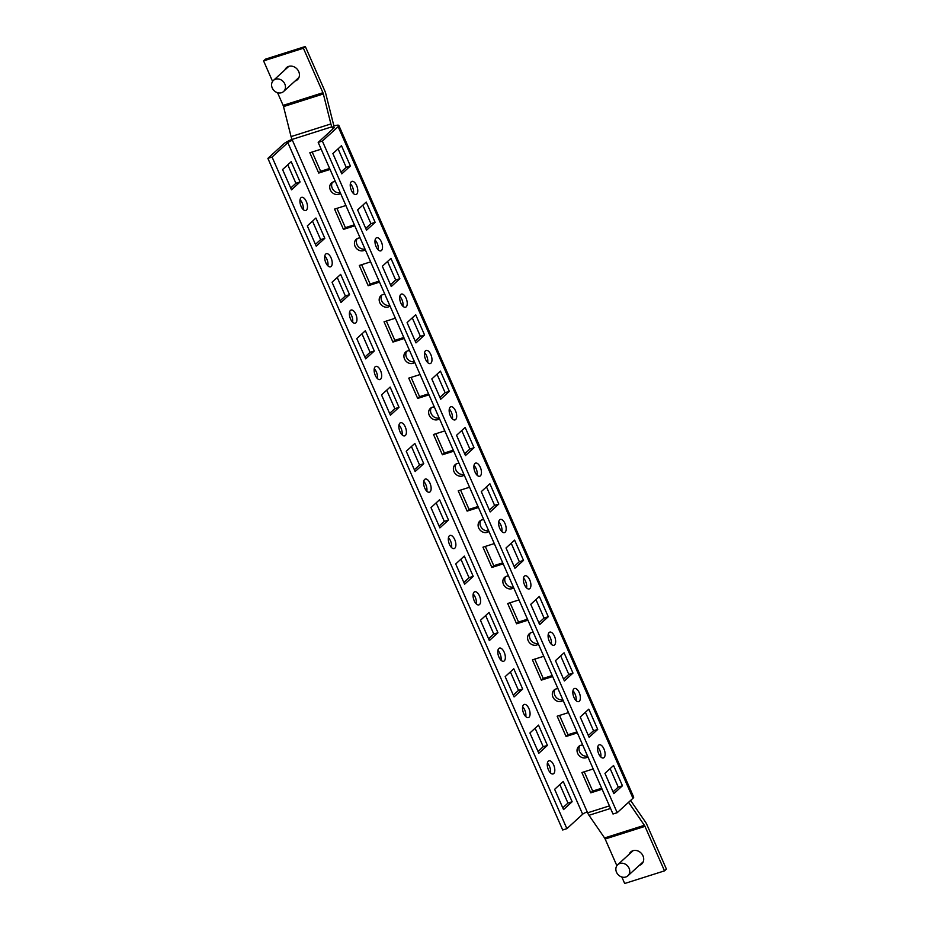 <?xml version="1.0" encoding="UTF-8"?>
<svg xmlns="http://www.w3.org/2000/svg" width="930" height="930" viewBox="0 0 930 930"><rect width="100%" height="100%" fill="white"/><g stroke="black" fill="none" stroke-linecap="round" stroke-linejoin="round"><path stroke-width="1.4" d="M356.632 185.558A6.894 3.313 72.4 0 0 351.924 181.385A6.894 3.313 72.4 0 0 351.377 190.359A6.894 3.313 72.4 0 0 356.097 194.533A6.894 3.313 72.4 0 0 356.632 185.558M353.47 193.533A6.894 3.313 72.4 0 0 352.447 186.883A6.894 3.313 72.4 0 0 350.354 183.71M306.33 201.519A6.894 3.313 72.4 0 0 301.622 197.358A6.894 3.313 72.4 0 0 301.076 206.332A6.894 3.313 72.4 0 0 305.784 210.494A6.894 3.313 72.4 0 0 306.33 201.519M303.168 209.506A6.894 3.313 72.4 0 0 302.145 202.856A6.894 3.313 72.4 0 0 300.053 199.683M381.37 241.893A6.894 3.313 72.4 0 0 376.65 237.731A6.894 3.313 72.4 0 0 376.115 246.706A6.894 3.313 72.4 0 0 380.823 250.868A6.894 3.313 72.4 0 0 381.37 241.893M378.208 249.879A6.894 3.313 72.4 0 0 377.173 243.23A6.894 3.313 72.4 0 0 375.081 240.056M331.068 257.866A6.894 3.313 72.4 0 0 326.349 253.704A6.894 3.313 72.4 0 0 325.802 262.667A6.894 3.313 72.4 0 0 330.522 266.84A6.894 3.313 72.4 0 0 331.068 257.866M327.895 265.852A6.894 3.313 72.4 0 0 326.872 259.203A6.894 3.313 72.4 0 0 324.779 256.017M406.096 298.239A6.894 3.313 72.4 0 0 401.388 294.078A6.894 3.313 72.4 0 0 400.842 303.052A6.894 3.313 72.4 0 0 405.561 307.214A6.894 3.313 72.4 0 0 406.096 298.239M402.934 306.226A6.894 3.313 72.4 0 0 401.911 299.576A6.894 3.313 72.4 0 0 399.819 296.391M355.795 314.212A6.894 3.313 72.4 0 0 351.087 310.039A6.894 3.313 72.4 0 0 350.54 319.013A6.894 3.313 72.4 0 0 355.26 323.187A6.894 3.313 72.4 0 0 355.795 314.212M352.633 322.187A6.894 3.313 72.4 0 0 351.61 315.537A6.894 3.313 72.4 0 0 349.517 312.364M430.834 354.586A6.894 3.313 72.4 0 0 426.114 350.412A6.894 3.313 72.4 0 0 425.58 359.387A6.894 3.313 72.4 0 0 430.288 363.56A6.894 3.313 72.4 0 0 430.834 354.586M427.672 362.561A6.894 3.313 72.4 0 0 426.638 355.911A6.894 3.313 72.4 0 0 424.545 352.737M380.533 370.559A6.894 3.313 72.4 0 0 375.813 366.385A6.894 3.313 72.4 0 0 375.278 375.36A6.894 3.313 72.4 0 0 379.986 379.533A6.894 3.313 72.4 0 0 380.533 370.559M377.371 378.533A6.894 3.313 72.4 0 0 376.336 371.884A6.894 3.313 72.4 0 0 374.244 368.71M455.561 410.932A6.894 3.313 72.4 0 0 450.852 406.759A6.894 3.313 72.4 0 0 450.306 415.733A6.894 3.313 72.4 0 0 455.026 419.907A6.894 3.313 72.4 0 0 455.561 410.932M452.399 418.907A6.894 3.313 72.4 0 0 451.375 412.257A6.894 3.313 72.4 0 0 449.283 409.084M405.259 426.893A6.894 3.313 72.4 0 0 400.551 422.732A6.894 3.313 72.4 0 0 400.005 431.706A6.894 3.313 72.4 0 0 404.724 435.868A6.894 3.313 72.4 0 0 405.259 426.893M402.097 434.88A6.894 3.313 72.4 0 0 401.074 428.23A6.894 3.313 72.4 0 0 398.982 425.057M480.299 467.267A6.894 3.313 72.4 0 0 475.579 463.105A6.894 3.313 72.4 0 0 475.044 472.08A6.894 3.313 72.4 0 0 479.752 476.241A6.894 3.313 72.4 0 0 480.299 467.267M477.137 475.253A6.894 3.313 72.4 0 0 476.102 468.604A6.894 3.313 72.4 0 0 474.009 465.43M429.997 483.24A6.894 3.313 72.4 0 0 425.277 479.066A6.894 3.313 72.4 0 0 424.743 488.041A6.894 3.313 72.4 0 0 429.451 492.214A6.894 3.313 72.4 0 0 429.997 483.24M426.835 491.226A6.894 3.313 72.4 0 0 425.8 484.565A6.894 3.313 72.4 0 0 423.708 481.391M505.037 523.613A6.894 3.313 72.4 0 0 500.317 519.44A6.894 3.313 72.4 0 0 499.77 528.414A6.894 3.313 72.4 0 0 504.49 532.588A6.894 3.313 72.4 0 0 505.037 523.613M501.863 531.6A6.894 3.313 72.4 0 0 500.84 524.95A6.894 3.313 72.4 0 0 498.747 521.765M454.735 539.586A6.894 3.313 72.4 0 0 450.015 535.413A6.894 3.313 72.4 0 0 449.469 544.387A6.894 3.313 72.4 0 0 454.189 548.561A6.894 3.313 72.4 0 0 454.735 539.586M451.562 547.561A6.894 3.313 72.4 0 0 450.539 540.911A6.894 3.313 72.4 0 0 448.446 537.738M529.763 579.96A6.894 3.313 72.4 0 0 525.055 575.786A6.894 3.313 72.4 0 0 524.508 584.761A6.894 3.313 72.4 0 0 529.216 588.934A6.894 3.313 72.4 0 0 529.763 579.96M526.601 587.934A6.894 3.313 72.4 0 0 525.578 581.285A6.894 3.313 72.4 0 0 523.485 578.111M479.462 595.921A6.894 3.313 72.4 0 0 474.753 591.759A6.894 3.313 72.4 0 0 474.207 600.734A6.894 3.313 72.4 0 0 478.915 604.895A6.894 3.313 72.4 0 0 479.462 595.921M476.3 603.907A6.894 3.313 72.4 0 0 475.265 597.258A6.894 3.313 72.4 0 0 473.184 594.084M554.501 636.306A6.894 3.313 72.4 0 0 549.781 632.133A6.894 3.313 72.4 0 0 549.235 641.107A6.894 3.313 72.4 0 0 553.955 645.269A6.894 3.313 72.4 0 0 554.501 636.306M551.327 644.281A6.894 3.313 72.4 0 0 550.304 637.631A6.894 3.313 72.4 0 0 548.212 634.458M504.2 652.267A6.894 3.313 72.4 0 0 499.48 648.105A6.894 3.313 72.4 0 0 498.933 657.08A6.894 3.313 72.4 0 0 503.653 661.242A6.894 3.313 72.4 0 0 504.2 652.267M501.026 660.254A6.894 3.313 72.4 0 0 500.003 653.604A6.894 3.313 72.4 0 0 497.91 650.43M579.227 692.641A6.894 3.313 72.4 0 0 574.519 688.479A6.894 3.313 72.4 0 0 573.973 697.454A6.894 3.313 72.4 0 0 578.693 701.615A6.894 3.313 72.4 0 0 579.227 692.641M576.065 700.627A6.894 3.313 72.4 0 0 575.042 693.978A6.894 3.313 72.4 0 0 572.95 690.804M528.926 708.614A6.894 3.313 72.4 0 0 524.218 704.44A6.894 3.313 72.4 0 0 523.671 713.415A6.894 3.313 72.4 0 0 528.391 717.588A6.894 3.313 72.4 0 0 528.926 708.614M525.764 716.588A6.894 3.313 72.4 0 0 524.741 709.939A6.894 3.313 72.4 0 0 522.648 706.765M603.965 748.987A6.894 3.313 72.4 0 0 599.246 744.814A6.894 3.313 72.4 0 0 598.711 753.788A6.894 3.313 72.4 0 0 603.419 757.962A6.894 3.313 72.4 0 0 603.965 748.987M600.803 756.974A6.894 3.313 72.4 0 0 599.769 750.312A6.894 3.313 72.4 0 0 597.676 747.139M553.664 764.96A6.894 3.313 72.4 0 0 548.944 760.787A6.894 3.313 72.4 0 0 548.409 769.761A6.894 3.313 72.4 0 0 553.118 773.934A6.894 3.313 72.4 0 0 553.664 764.96M550.502 772.935A6.894 3.313 72.4 0 0 549.467 766.285A6.894 3.313 72.4 0 0 547.375 763.112M340.241 192.661A6.894 5.906 47.6 0 1 333.114 189.697A6.894 5.906 47.6 0 1 332.498 182.245M335.404 181.629A6.894 5.906 -132.4 0 0 333.358 181.896A6.894 5.906 -132.4 0 0 331.429 183.001A6.894 5.906 -132.4 0 0 330.929 191.045A6.894 5.906 -132.4 0 0 338.799 194.289A6.894 5.906 -132.4 0 0 340.543 193.335M364.978 249.007A6.894 5.906 47.6 0 1 357.852 246.043A6.894 5.906 47.6 0 1 357.225 238.592M360.143 237.975A6.894 5.906 -132.4 0 0 358.085 238.231A6.894 5.906 -132.4 0 0 356.155 239.347A6.894 5.906 -132.4 0 0 355.655 247.392A6.894 5.906 -132.4 0 0 363.537 250.635A6.894 5.906 -132.4 0 0 365.281 249.682M389.717 305.354A6.894 5.906 47.6 0 1 382.579 302.39A6.894 5.906 47.6 0 1 381.963 294.938M384.869 294.322A6.894 5.906 -132.4 0 0 382.823 294.578A6.894 5.906 -132.4 0 0 380.893 295.682A6.894 5.906 -132.4 0 0 380.393 303.738A6.894 5.906 -132.4 0 0 388.263 306.97A6.894 5.906 -132.4 0 0 390.007 306.028M414.443 361.7A6.894 5.906 47.6 0 1 407.317 358.736A6.894 5.906 47.6 0 1 406.689 351.284M409.607 350.668A6.894 5.906 -132.4 0 0 407.561 350.924A6.894 5.906 -132.4 0 0 405.631 352.028A6.894 5.906 -132.4 0 0 405.12 360.073A6.894 5.906 -132.4 0 0 413.001 363.316A6.894 5.906 -132.4 0 0 414.745 362.375M439.181 418.035A6.894 5.906 47.6 0 1 432.043 415.071A6.894 5.906 47.6 0 1 431.427 407.619M434.333 407.003A6.894 5.906 -132.4 0 0 432.287 407.259A6.894 5.906 -132.4 0 0 430.358 408.375A6.894 5.906 -132.4 0 0 429.858 416.419A6.894 5.906 -132.4 0 0 437.728 419.663A6.894 5.906 -132.4 0 0 439.472 418.709M463.907 474.381A6.894 5.906 47.6 0 1 456.781 471.417A6.894 5.906 47.6 0 1 456.165 463.965M459.071 463.349A6.894 5.906 -132.4 0 0 457.025 463.605A6.894 5.906 -132.4 0 0 455.096 464.721A6.894 5.906 -132.4 0 0 454.596 472.766A6.894 5.906 -132.4 0 0 462.466 475.997A6.894 5.906 -132.4 0 0 464.21 475.056M488.645 530.728A6.894 5.906 47.6 0 1 481.519 527.763A6.894 5.906 47.6 0 1 480.891 520.312M483.798 519.696A6.894 5.906 -132.4 0 0 481.752 519.951A6.894 5.906 -132.4 0 0 479.822 521.056A6.894 5.906 -132.4 0 0 479.322 529.112A6.894 5.906 -132.4 0 0 487.192 532.344A6.894 5.906 -132.4 0 0 488.936 531.402M513.372 587.062A6.894 5.906 47.6 0 1 506.246 584.098A6.894 5.906 47.6 0 1 505.629 576.658M508.536 576.042A6.894 5.906 -132.4 0 0 506.49 576.298A6.894 5.906 -132.4 0 0 504.56 577.402A6.894 5.906 -132.4 0 0 504.06 585.447A6.894 5.906 -132.4 0 0 511.93 588.69A6.894 5.906 -132.4 0 0 513.674 587.748M538.11 643.409A6.894 5.906 47.6 0 1 530.984 640.444A6.894 5.906 47.6 0 1 530.356 632.993M533.262 632.377A6.894 5.906 -132.4 0 0 531.216 632.633A6.894 5.906 -132.4 0 0 529.286 633.749A6.894 5.906 -132.4 0 0 528.786 641.793A6.894 5.906 -132.4 0 0 536.657 645.036A6.894 5.906 -132.4 0 0 538.412 644.083M562.848 699.755A6.894 5.906 47.6 0 1 555.71 696.791A6.894 5.906 47.6 0 1 555.094 689.339M558 688.723A6.894 5.906 -132.4 0 0 555.954 688.979A6.894 5.906 -132.4 0 0 554.024 690.083A6.894 5.906 -132.4 0 0 553.524 698.139A6.894 5.906 -132.4 0 0 561.395 701.371A6.894 5.906 -132.4 0 0 563.138 700.43M587.574 756.102A6.894 5.906 47.6 0 1 580.448 753.137A6.894 5.906 47.6 0 1 579.82 745.686M582.738 745.07A6.894 5.906 -132.4 0 0 580.692 745.325A6.894 5.906 -132.4 0 0 578.751 746.43A6.894 5.906 -132.4 0 0 578.251 754.474A6.894 5.906 -132.4 0 0 586.133 757.717A6.894 5.906 -132.4 0 0 587.876 756.776M642.537 863.063A8.149 6.975 47.6 0 1 641.316 863.598A8.149 6.975 47.6 0 1 641.188 863.633M631.04 852.531A8.149 6.975 47.6 0 1 631.737 851.241M639.282 865.388A8.149 6.975 -132.4 0 0 639.398 865.342A8.149 6.975 -132.4 0 0 641.677 864.04A8.149 6.975 -132.4 0 0 642.27 854.531A8.149 6.975 -132.4 0 0 632.97 850.694A8.149 6.975 -132.4 0 0 630.691 852.008A8.149 6.975 -132.4 0 0 629.133 854.286M298.263 78.759A8.149 6.975 47.6 0 1 297.03 79.306A8.149 6.975 47.6 0 1 296.903 79.341M286.766 68.239A8.149 6.975 47.6 0 1 287.463 66.937M294.996 81.084A8.149 6.975 -132.4 0 0 295.124 81.05A8.149 6.975 -132.4 0 0 297.402 79.736A8.149 6.975 -132.4 0 0 297.995 70.227A8.149 6.975 -132.4 0 0 288.684 66.402A8.149 6.975 -132.4 0 0 286.405 67.716A8.149 6.975 -132.4 0 0 284.847 69.983M616.869 865.702L605.151 839.011A3.755 1.802 72.4 0 0 604.57 837.953L588.992 815.296A8.777 4.22 -107.6 0 1 587.621 812.808L292.043 139.442A8.777 4.22 -107.6 0 1 291.067 136.594L283.522 106.601A3.755 1.802 72.4 0 0 283.115 105.369L277.547 92.698M322.373 141.081L338.148 126.666A8.777 1.674 -23.7 0 0 338.846 125.457L633.667 797.068A8.777 1.674 156.3 0 1 632.97 798.277L617.194 812.692L322.373 141.081L318.188 142.406L333.951 127.991A3.755 0.721 -23.7 0 0 334.254 127.48A3.755 0.721 -23.7 0 0 332.243 127.677L331.859 126.806A8.777 4.22 -107.6 0 1 330.882 123.946L323.349 93.953A3.755 1.802 72.4 0 0 322.931 92.733L303.401 48.244L305.319 46.5L265.492 59.136L263.585 60.892L303.401 48.244M332.835 129.014L332.243 127.677L334.161 125.934L333.777 125.05A3.755 1.802 -107.6 0 1 333.358 123.83L325.814 93.837A8.777 4.22 72.4 0 0 324.849 90.989L305.319 46.5M630.598 800.439L645.525 822.132A8.777 4.22 72.4 0 1 646.885 824.631L666.415 869.108L664.508 870.864L644.978 826.375A3.755 1.802 72.4 0 0 644.385 825.305L628.819 802.66A8.777 4.22 -107.6 0 1 628.575 802.288M664.508 870.864L624.681 883.5L621.833 877.002M272.583 81.398L263.585 60.892M321.152 149.172L309.829 152.764L318.734 173.05L330.057 169.458M345.89 205.518L334.556 209.111L343.461 229.396L354.795 225.804M370.617 261.865L359.294 265.457L368.199 285.743L379.521 282.139M395.355 318.2L384.032 321.803L392.925 342.089L404.259 338.485M420.081 374.546L408.758 378.138L417.663 398.424L428.986 394.832M444.819 430.892L433.496 434.484L442.401 454.77L453.724 451.178M469.557 487.239L458.223 490.831L467.127 511.116L478.462 507.513M494.283 543.573L482.961 547.177L491.865 567.451L503.188 563.859M519.021 599.92L507.687 603.512L516.592 623.798L527.926 620.205M543.748 656.266L532.425 659.858L541.33 680.144L552.653 676.552M568.486 712.601L557.163 716.205L566.056 736.49L577.391 732.887M593.212 768.947L581.889 772.539L590.794 792.825L602.117 789.233M329.615 168.458L320.641 171.306L312.178 152.02M354.353 224.804L345.379 227.652L336.916 208.367M379.08 281.139L370.105 283.987L361.642 264.713M403.818 337.485L394.843 340.334L386.38 321.048M428.556 393.832L419.581 396.68L411.107 377.394M453.282 450.178L444.308 453.026L435.845 433.74M478.02 506.513L469.046 509.361L460.583 490.087M502.746 562.859L493.772 565.707L485.309 546.422M527.484 619.206L518.51 622.054L510.047 602.768M552.211 675.54L543.236 678.4L534.773 659.114M576.949 731.887L567.974 734.735L559.511 715.461M601.687 788.233L592.701 791.081L584.238 771.795M338.846 125.457A8.777 1.674 -23.7 0 0 334.161 125.934M617.194 812.692L612.998 814.017L318.188 142.406M341.484 145.708L332.882 153.578L341.787 173.864L350.389 165.993L341.484 145.708M366.222 202.054L357.62 209.924L366.525 230.198L375.127 222.34L366.222 202.054M390.949 258.401L382.346 266.259L391.251 286.545L399.853 278.686L390.949 258.401M415.687 314.747L407.084 322.605L415.989 342.891L424.592 335.021L415.687 314.747M440.425 371.082L431.822 378.952L440.727 399.237L449.329 391.367L440.425 371.082M465.151 427.428L456.549 435.287L465.453 455.572L474.056 447.714L465.151 427.428M489.889 483.774L481.287 491.633L490.191 511.919L498.794 504.06L489.889 483.774M514.615 540.121L506.013 547.979L514.918 568.265L523.52 560.395L514.615 540.121M539.354 596.456L530.751 604.326L539.656 624.6L548.258 616.741L539.354 596.456M564.08 652.802L555.477 660.66L564.382 680.946L572.985 673.088L564.08 652.802M588.818 709.148L580.215 717.007L589.12 737.292L597.723 729.434L588.818 709.148M613.556 765.483L604.953 773.353L613.846 793.639L622.449 785.769L613.556 765.483M341.008 172.073L346.204 167.33L338.078 148.823M365.734 228.42L370.93 223.665L362.816 205.17M390.472 284.766L395.669 280.011L387.543 261.516M415.21 341.101L420.395 336.358L412.281 317.862M439.937 397.447L445.133 392.704L437.007 374.197M464.675 453.794L469.871 449.039L461.745 430.544M489.401 510.128L494.597 505.385L486.483 486.89M514.139 566.475L519.335 561.732L511.209 543.236M538.865 622.821L544.062 618.078L535.947 599.571M563.603 679.167L568.8 674.413L560.674 655.917M588.341 735.502L593.526 730.759L585.412 712.264M613.068 791.849L618.264 787.106L610.138 768.599M292.427 140.325A3.755 0.721 -23.7 0 0 287.847 142.627L272.072 157.042L566.893 828.653L582.657 814.238A3.755 0.721 156.3 0 1 587.237 811.937M292.02 139.395A8.777 1.674 -23.7 0 0 283.65 143.964L267.887 158.379L272.072 157.042M267.887 158.379L562.697 829.99L566.893 828.653M290.706 188.046L295.903 183.291L287.777 164.796M315.433 244.392L320.629 239.638L312.515 221.142M340.171 300.727L345.367 295.984L337.241 277.489M364.897 357.074L370.094 352.331L361.979 333.824M389.635 413.42L394.832 408.665L386.706 390.17M414.373 469.755L419.558 465.012L411.444 446.516M439.1 526.101L444.296 521.358L436.17 502.851M463.838 582.447L469.034 577.693L460.908 559.197M488.564 638.794L493.76 634.039L485.646 615.544M513.302 695.129L518.498 690.386L510.372 671.89M538.028 751.475L543.225 746.732L535.11 728.225M562.766 807.821L567.963 803.067L559.837 784.571M291.183 161.681L282.581 169.539L291.485 189.825L300.088 181.966L291.183 161.681M315.921 218.027L307.319 225.885L316.223 246.171L324.826 238.313L315.921 218.027M340.647 274.373L332.045 282.232L340.95 302.517L349.552 294.647L340.647 274.373M365.385 330.708L356.783 338.578L365.688 358.852L374.29 350.994L365.385 330.708M390.123 387.054L381.521 394.913L390.414 415.199L399.017 407.34L390.123 387.054M414.85 443.401L406.247 451.259L415.152 471.545L423.755 463.686L414.85 443.401M439.588 499.736L430.985 507.606L439.89 527.891L448.493 520.021L439.588 499.736M464.314 556.082L455.712 563.952L464.616 584.226L473.219 576.368L464.314 556.082M489.052 612.428L480.45 620.287L489.354 640.572L497.957 632.714L489.052 612.428M513.779 668.775L505.176 676.633L514.081 696.919L522.683 689.049L513.779 668.775M538.517 725.109L529.914 732.98L538.819 753.265L547.421 745.395L538.517 725.109M563.243 781.456L554.64 789.314L563.545 809.6L572.148 801.741L563.243 781.456M590.794 792.825L592.701 791.081M566.056 736.49L567.974 734.735M541.33 680.144L543.236 678.4M516.592 623.798L518.51 622.054M491.865 567.451L493.772 565.707M467.127 511.116L469.046 509.361M442.401 454.77L444.308 453.026M417.663 398.424L419.581 396.68M392.925 342.089L394.843 340.334M368.199 285.743L370.105 283.987M343.461 229.396L345.379 227.652M318.734 173.05L320.641 171.306M567.963 803.067L572.148 801.741M618.264 787.106L622.449 785.769M543.225 746.732L547.421 745.395M593.526 730.759L597.723 729.434M518.498 690.386L522.683 689.049M568.8 674.413L572.985 673.088M493.76 634.039L497.957 632.714M544.062 618.078L548.258 616.741M469.034 577.693L473.219 576.368M519.335 561.732L523.52 560.395M444.296 521.358L448.493 520.021M494.597 505.385L498.794 504.06M419.558 465.012L423.755 463.686M469.871 449.039L474.056 447.714M394.832 408.665L399.017 407.34M445.133 392.704L449.329 391.367M370.094 352.331L374.29 350.994M420.395 336.358L424.592 335.021M345.367 295.984L349.552 294.647M395.669 280.011L399.853 278.686M320.629 239.638L324.826 238.313M370.93 223.665L375.127 222.34M295.903 183.291L300.088 181.966M346.204 167.33L350.389 165.993M618.136 874.688A7.521 6.44 47.6 0 1 617.729 864.702A7.521 6.44 47.6 0 1 627.471 865.818A7.521 6.44 47.6 0 1 627.878 875.804A7.521 6.44 47.6 0 1 618.136 874.688M617.729 864.702L633.028 850.729A7.521 6.44 47.6 0 1 633.098 850.659M643.246 861.761A7.521 6.44 47.6 0 1 643.176 861.831L627.878 875.804M274.722 91.198A7.521 6.44 47.6 0 1 273.443 80.41A7.521 6.44 47.6 0 1 282.313 80.712A7.521 6.44 47.6 0 1 283.592 91.512A7.521 6.44 47.6 0 1 274.722 91.198M273.443 80.41L288.742 66.425A7.521 6.44 47.6 0 1 288.812 66.367M298.96 77.469A7.521 6.44 47.6 0 1 298.89 77.527L283.592 91.512M322.931 92.733L283.115 105.369M323.349 93.953L283.522 106.601M330.882 123.946L291.067 136.594M331.859 126.806L292.043 139.442M609.429 805.892L587.621 812.808M628.819 802.66L627.82 802.974M610.557 808.449L588.992 815.296M644.385 825.305L604.57 837.953M644.978 826.375L605.151 839.011M632.97 798.277L338.148 126.666M287.847 142.627L582.657 814.238"/></g></svg>

